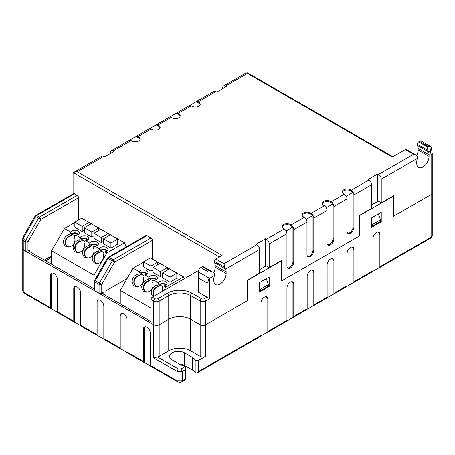 <?xml version="1.0" encoding="UTF-8"?>
<svg xmlns="http://www.w3.org/2000/svg" width="455" height="455" viewBox="0 0 455 455"><rect width="100%" height="100%" fill="white"/><g stroke="black" fill="none" stroke-linecap="round" stroke-linejoin="round"><path stroke-width="0.68" d="M393.672 212.11L393.672 195.701L393.672 216.21L431.118 194.592A3.867 2.229 0 0 0 432.25 193.017A3.867 2.229 180 0 1 431.118 194.592L393.535 216.29L393.535 196.094L359.234 215.818M371.672 217.871L371.672 227.335L381.239 221.812L381.239 212.349L371.672 217.871M269.178 277.044L259.612 282.566L259.612 292.036L269.178 286.508L269.178 277.044M200.172 356.333A3.867 2.229 0 0 0 205.637 356.333L205.637 324.773A3.867 2.229 0 0 1 200.172 324.773L190.605 319.251A15.459 8.924 0 0 0 168.737 319.251L168.737 350.811A15.459 8.924 0 0 1 190.605 350.811L200.172 356.333L200.172 324.773A3.867 2.229 0 0 0 205.637 324.773L247.315 300.709L247.315 280.513L281.48 260.789L281.48 280.985L359.376 236.014L359.376 215.818M205.637 356.333L198.664 360.36L198.664 371.405L197.299 372.85L195.934 372.981L194.899 372.389L194.899 359.763A8.696 5.022 0 0 0 192.653 357.516L184.451 352.784A8.696 5.022 0 0 0 174.976 351.698A8.696 5.022 0 0 0 169.607 356.333A8.696 5.022 0 0 0 172.155 359.888L180.356 364.62A8.696 5.022 0 0 0 184.241 365.917L185.771 367.213L185.276 369.67L182.404 371.325L181.039 368.959L178.303 368.959L176.938 371.325L153.705 357.914L157.441 356.913A3.867 2.229 0 0 0 159.17 356.333L168.737 350.811M260.869 335.995L266.994 332.457A1.934 1.115 -120 0 0 267.415 332.366A1.934 1.115 -120 0 0 267.813 331.485L267.813 299.134A4.829 2.787 120 0 0 266.812 296.922A4.829 2.787 120 0 0 263.092 298.218A4.829 2.787 120 0 0 260.982 303.081L260.982 335.426L198.664 371.405M286.832 321.002L292.957 317.465A1.934 1.115 -120 0 0 293.378 317.38A1.934 1.115 -120 0 0 293.776 316.492L293.776 284.142A4.829 2.787 120 0 0 292.775 281.929A4.829 2.787 120 0 0 289.056 283.226A4.829 2.787 120 0 0 286.946 288.089L286.946 320.439L267.813 331.485M307.057 309.326L313.182 305.788A1.934 1.115 -120 0 0 313.603 305.697A1.934 1.115 -120 0 0 314.001 304.816L314.001 272.465A4.829 2.787 120 0 0 313 270.253A4.829 2.787 120 0 0 309.281 271.55A4.829 2.787 120 0 0 307.171 276.412L307.171 308.763L293.776 316.492M327.009 297.809L333.134 294.271A1.934 1.115 -120 0 0 333.555 294.18A1.934 1.115 -120 0 0 333.953 293.299L333.953 260.948A4.829 2.787 120 0 0 332.952 258.736A4.829 2.787 120 0 0 329.232 260.032A4.829 2.787 120 0 0 327.122 264.895L327.122 297.24L314.001 304.816M346.96 286.286L353.086 282.748A1.934 1.115 -120 0 0 353.507 282.663A1.934 1.115 -120 0 0 353.905 281.776L353.905 249.431A4.829 2.787 120 0 0 352.904 247.219A4.829 2.787 120 0 0 349.184 248.51A4.829 2.787 120 0 0 347.074 253.372L347.074 285.723L333.953 293.299M372.924 271.299L379.049 267.762A1.934 1.115 -120 0 0 379.47 267.671A1.934 1.115 -120 0 0 379.874 266.789L379.874 234.439A4.829 2.787 120 0 0 378.873 232.226A4.829 2.787 120 0 0 375.147 233.523A4.829 2.787 120 0 0 373.037 238.386L373.037 270.731L353.905 281.776M78.544 220.061L78.544 197.749A1.934 1.115 -120 0 0 77.179 195.383L74.444 193.807A1.934 1.115 -120 0 0 73.477 193.711L35.763 215.488L35.575 215.761L36.212 215.983L36.747 215.568L35.763 215.488L35.046 216.193L23.58 236.054L22.75 238.608L22.75 248.242A3.867 2.229 0 0 0 23.882 249.823A3.867 2.229 180 0 1 22.75 248.242L22.75 290.853A3.867 2.229 0 0 0 23.882 292.428L23.882 241.008L24.28 239.66C23.518 238.881 23.518 237.811 24.274 236.458L23.882 236.23M198.221 274.604L198.772 269.889A3.867 2.229 120 0 1 200.86 267.568L209.061 272.306L209.021 278.636L208.47 280.092C207.912 282.185 207.429 283.146 207.031 282.976L198.772 278.21C198.414 277.954 198.226 276.748 198.221 274.604L198.221 291.638A1.894 1.092 0 0 0 198.772 292.411L207.002 297.161A1.934 1.115 -120 0 1 207.031 297.178L209.71 298.753L205.637 301.108A3.867 2.229 0 0 1 202.998 301.762L202.998 301.762A3.867 2.229 0 0 1 200.172 301.108L190.605 295.585A15.459 8.924 180 0 0 168.737 295.585A1.934 1.115 -120 0 0 167.372 293.219A17.392 10.044 180 0 1 191.97 293.219L201.537 298.742A1.934 1.115 120 0 0 200.172 301.108L200.172 324.773L190.605 319.251A15.459 8.924 180 0 0 168.737 319.251L159.17 324.773L159.17 301.108L168.737 295.585L168.737 319.251L159.17 324.773A3.867 2.229 180 0 1 153.705 324.773L23.882 250.136L25.275 250.944L25.275 241.815L23.882 241.008L22.75 238.619M80.711 325.735L74.58 322.197A1.934 1.115 -60 0 1 74.159 322.112L57.762 312.642A1.934 1.115 -60 0 1 57.364 311.76L57.364 279.41A4.829 2.787 -120 0 0 55.254 274.547A4.829 2.787 -120 0 0 51.529 273.256A4.829 2.787 -120 0 0 50.528 275.463L50.528 307.813L23.882 292.428A1.934 1.115 120 0 0 24.28 293.316C23.649 293.276 23.137 292.451 22.75 290.853M103.939 339.151L97.814 335.614A1.934 1.115 -60 0 1 97.393 335.523L80.996 326.053A1.934 1.115 -60 0 1 80.592 325.171L80.592 292.821A4.829 2.787 -120 0 0 78.487 287.958A4.829 2.787 -120 0 0 74.762 286.667A4.829 2.787 -120 0 0 73.761 288.88L73.761 321.224L57.364 311.76M127.172 352.562L121.047 349.025A1.934 1.115 -60 0 1 120.626 348.934L104.229 339.47A1.934 1.115 -60 0 1 103.825 338.583L103.825 306.238A4.829 2.787 -120 0 0 101.715 301.375A4.829 2.787 -120 0 0 97.996 300.078A4.829 2.787 -120 0 0 96.995 302.291L96.995 334.641L80.592 325.171M150.406 365.974L144.275 362.436A1.934 1.115 -60 0 1 143.854 362.351L127.457 352.881A1.934 1.115 -60 0 1 127.059 351.994L127.059 319.649A4.829 2.787 -120 0 0 124.949 314.786A4.829 2.787 -120 0 0 121.223 313.489A4.829 2.787 -120 0 0 120.222 315.702L120.222 348.052L103.825 338.583M177.291 381.654C179.202 382.467 180.771 382.479 182 381.682L182.404 380.795L176.938 380.795L177.302 381.66L150.69 366.292A1.934 1.115 -60 0 1 150.286 365.411L150.286 333.06A4.829 2.787 -120 0 0 148.182 328.197A4.829 2.787 -120 0 0 144.457 326.906A4.829 2.787 -120 0 0 143.456 329.113L143.456 361.463L127.059 351.994M198.664 360.36A1.934 1.115 0 0 1 195.934 360.36L194.899 359.763M194.899 372.389A8.696 5.022 0 0 0 192.653 370.142L184.451 365.411A8.696 5.022 0 0 0 179.225 363.966M144.275 362.436L144.275 328.641L143.456 329.113M144.9 326.73A4.829 2.787 -120 0 0 144.275 328.641M143.854 362.351A1.934 1.115 -60 0 1 143.456 361.463M121.047 349.025L121.047 315.23L120.222 315.702M121.673 313.313A4.829 2.787 -120 0 0 121.047 315.23M120.626 348.934A1.934 1.115 -60 0 1 120.222 348.052M97.814 335.614L97.814 301.819L96.995 302.291M98.439 299.902A4.829 2.787 -120 0 0 97.814 301.819M97.393 335.523A1.934 1.115 -60 0 1 96.995 334.641M74.58 322.197L74.58 288.402L73.761 288.88M75.206 286.491A4.829 2.787 -120 0 0 74.58 288.402M74.159 322.112A1.934 1.115 -60 0 1 73.761 321.224M57.478 312.323L51.352 308.786L51.352 274.991L50.528 275.463M51.978 273.08A4.829 2.787 -120 0 0 51.352 274.991M51.352 308.786A1.934 1.115 -60 0 1 50.932 308.7A1.934 1.115 -60 0 1 50.528 307.813M178.303 368.959L157.441 356.913M185.276 369.67L185.276 379.134C186.021 379.567 186.021 379.567 185.276 379.134L182.404 380.795L182.404 371.325L176.938 371.325L176.938 380.795L150.286 365.411M393.535 195.775L393.535 196.094M378.23 201.144L371.672 204.932M45.472 260.709L51.608 257.172M27.954 250.597L94.361 288.936M101.778 293.219L150.975 321.622M266.175 265.839L259.612 269.627M281.48 260.476L281.48 260.789M269.178 286.508L268.495 286.115L260.3 290.847L260.3 289.272L268.495 284.54L266.243 278.739M381.239 221.812L380.556 221.42L372.355 226.152L372.355 224.577L380.556 219.845L378.304 214.038M379.049 267.762L379.049 233.967A4.829 2.787 120 0 0 378.423 232.05M353.507 282.663L372.639 271.618A1.934 1.115 -120 0 0 373.037 270.731M353.086 282.748L353.086 248.953A4.829 2.787 120 0 0 352.46 247.042M333.555 294.18L346.676 286.604A1.934 1.115 -120 0 0 347.074 285.723M333.134 294.271L333.134 260.476A4.829 2.787 120 0 0 332.508 258.559M313.603 305.697L326.724 298.127A1.934 1.115 -120 0 0 327.122 297.24M313.182 305.788L313.182 271.993A4.829 2.787 120 0 0 312.557 270.077M293.378 317.38L306.772 309.645A1.934 1.115 -120 0 0 307.171 308.763M292.957 317.465L292.957 283.67A4.829 2.787 120 0 0 292.332 281.759M267.415 332.366L286.548 321.321A1.934 1.115 -120 0 0 286.946 320.439M266.994 332.457L266.994 298.662A4.829 2.787 120 0 0 266.368 296.745M197.299 372.85L260.579 336.313A1.934 1.115 -120 0 0 260.982 335.426M28.255 250.768L29.348 250.136L29.348 251.399M44.38 260.078L51.608 255.909M74 172.24L101.892 156.139A3.867 2.229 60 0 1 103.825 156.327L77.179 171.711L75.007 171.853L73.443 172.712A3.867 2.229 60 0 0 73.079 174.083L73.079 193.938M110.662 153.329L110.662 152.385A3.867 2.229 60 0 1 111.458 150.616A3.867 2.229 60 0 1 113.392 150.804L114.211 151.282L104.644 156.804L103.825 156.327M40.427 218.178L39.483 217.149L38.544 218.184L40.808 219.537L40.427 218.178L38.971 217.575M39.744 218.173L39.756 218.906M35.342 216.381L35.752 216.574L36.212 215.983M114.222 260.783L113.54 260.778L113.551 261.511L114.603 262.143L114.222 260.783L113.272 259.754L112.334 260.789L99.469 283.073L94.623 280.274L107.477 258.008L108 257.581L108.637 257.797L109.177 257.388L108.188 257.302L145.907 235.525A1.934 1.115 60 0 1 146.874 235.622L150.975 237.988A1.934 1.115 -120 0 1 152.34 240.354L152.34 258.855M159.17 356.333L159.17 324.773A3.867 2.229 180 0 1 153.705 324.773L150.975 323.198L150.975 299.526A1.934 1.115 120 0 1 152.34 297.161L198.534 270.492M108.188 257.302L107.477 258.008M201.537 298.742A1.934 1.115 0 0 0 202.998 299.066A1.934 1.115 0 0 0 204.267 298.742A1.934 1.115 60 0 1 205.637 301.108L205.637 324.773L247.179 300.789L247.179 280.28L259.612 273.097L259.612 249.425A3.867 2.229 60 0 0 256.882 244.693L256.063 244.221L265.629 238.699L265.629 265.521L269.178 267.574L269.178 243.903L286.946 233.648L286.946 265.999A4.829 2.787 120 0 0 287.947 268.211A4.829 2.787 120 0 0 291.672 266.914A4.829 2.787 120 0 0 293.776 262.052L293.776 229.701L306.977 222.08L306.977 254.43A4.829 2.787 120 0 0 307.978 256.643A4.829 2.787 120 0 0 311.703 255.346A4.829 2.787 120 0 0 313.813 250.483L313.813 218.138L327.043 210.5L327.043 242.851A4.829 2.787 120 0 0 328.044 245.057A4.829 2.787 120 0 0 331.763 243.766A4.829 2.787 120 0 0 333.873 238.903L333.873 206.553L347.074 198.932L347.074 231.282A4.829 2.787 120 0 0 348.075 233.495A4.829 2.787 120 0 0 351.8 232.198A4.829 2.787 120 0 0 353.905 227.335L353.905 194.99L371.672 184.73L371.672 208.401L359.234 215.579L359.234 236.094L281.617 280.911L281.617 260.397L269.178 267.574M281.617 276.805L281.617 260.397M327.668 244.762A4.829 2.787 120 0 0 331.206 242.998A4.829 2.787 120 0 0 333.054 238.431L333.054 203.874L330.455 202.373L330.455 201.429L331.138 201.821A3.867 2.229 60 0 1 333.873 206.553M347.7 233.199A4.829 2.787 120 0 0 351.243 231.43A4.829 2.787 120 0 0 353.086 226.863L353.086 192.306L350.492 190.804L350.492 189.86L351.175 190.253L368.937 179.998L368.118 179.526L377.684 174.003L377.684 200.826L381.239 202.879L393.672 195.701M368.937 179.998A3.867 2.229 60 0 1 371.672 184.73M427.882 150.281L426.881 146.544L427.694 146.078L419.493 141.34L418.68 141.812A1.934 1.115 120 0 0 417.315 144.178L427.882 150.281A3.867 2.229 60 0 1 428.229 151.669L428.428 151.964A8.696 5.022 -60 0 1 429.071 154.751L418.134 148.438L418.134 150.019A8.696 5.022 -60 0 1 416.621 155.559M381.239 202.879L381.239 179.207L417.411 158.323A8.696 5.022 -60 0 0 416.769 161.849L416.769 163.43A8.696 5.022 -60 0 0 418.572 167.412A8.696 5.022 -60 0 0 425.271 165.08A8.696 5.022 -60 0 0 429.071 156.327L429.071 154.751M259.612 290.455L260.3 290.847M268.495 284.54L268.495 286.115M259.612 287.509L260.3 289.272M371.672 225.76L372.355 226.152M371.672 222.813L372.355 224.577M380.556 219.845L380.556 221.42M287.571 267.91A4.829 2.787 120 0 0 291.115 266.147A4.829 2.787 120 0 0 292.957 261.579L293.776 262.052M351.175 190.253A3.867 2.229 60 0 1 353.905 194.99M307.603 256.347A4.829 2.787 120 0 0 311.146 254.578A4.829 2.787 120 0 0 312.995 250.011L313.813 250.483M77.179 171.711L222.034 255.346L215.75 258.975A1.934 1.115 120 0 0 214.379 261.341L224.946 267.443A3.867 2.229 60 0 1 225.293 268.831L225.492 269.127A8.696 5.022 -60 0 1 226.135 271.914L215.204 265.601L215.204 267.182A8.696 5.022 -60 0 1 213.685 272.721M208.47 280.092L209.71 278.244L214.476 275.491A8.696 5.022 -60 0 0 213.833 279.017L213.833 280.593A8.696 5.022 -60 0 0 215.636 284.574A8.696 5.022 -60 0 0 222.336 282.242A8.696 5.022 -60 0 0 226.135 273.489L226.135 271.914M331.138 201.821L344.338 194.2L343.656 193.807A4.829 2.787 0 0 1 342.245 191.834A4.829 2.787 0 0 1 345.226 189.257A4.829 2.787 0 0 1 350.492 189.86M344.338 194.2A3.867 2.229 60 0 1 347.074 198.932M353.086 192.306L346.272 196.242M350.492 190.804A4.829 2.787 0 0 0 345.612 190.122A4.829 2.787 0 0 0 342.314 192.306M302.217 215.454A4.829 2.787 0 0 1 305.515 213.27A4.829 2.787 0 0 1 310.395 213.958L312.995 215.454L312.995 250.011M310.395 213.958L310.395 213.008L311.078 213.401A3.867 2.229 60 0 1 313.813 218.138M310.395 213.008A4.829 2.787 0 0 0 305.129 212.405A4.829 2.787 0 0 0 302.148 214.982A4.829 2.787 0 0 0 303.565 216.955L304.247 217.348A3.867 2.229 60 0 1 306.977 222.08M330.455 201.429A4.829 2.787 0 0 0 325.194 200.82A4.829 2.787 0 0 0 322.208 203.396A4.829 2.787 0 0 0 323.624 205.37L324.307 205.768A3.867 2.229 60 0 1 327.043 210.5M330.455 202.373A4.829 2.787 0 0 0 325.581 201.684A4.829 2.787 0 0 0 322.276 203.874M282.185 227.022A4.829 2.787 0 0 1 285.484 224.838A4.829 2.787 0 0 1 290.364 225.521L292.957 227.022L292.957 261.579M290.364 225.521L290.364 224.577L291.046 224.969A3.867 2.229 60 0 1 293.776 229.701M290.364 224.577A4.829 2.787 0 0 0 285.097 223.968A4.829 2.787 0 0 0 282.111 226.55A4.829 2.787 0 0 0 283.528 228.518L284.21 228.916A3.867 2.229 60 0 1 286.946 233.648M333.054 203.874L326.241 207.804M312.995 215.454L306.181 219.39M225.293 268.831L214.379 262.535A8.696 5.022 -60 0 1 215.204 265.601M214.379 261.341L214.379 262.535M214.476 275.491L214.635 274.985A3.867 2.229 60 0 0 214.288 273.597L212.974 272.181L203.322 266.613A1.934 1.115 -60 0 0 202.356 266.704L200.86 267.568M265.629 238.699L266.448 239.171A3.867 2.229 60 0 1 269.178 243.903M428.428 151.964L430.43 150.81L431.186 146.806M379.874 266.789L431.118 237.203A3.867 2.229 0 0 0 432.25 235.622L430.72 238.084A1.934 1.115 -120 0 0 431.118 237.203L431.118 155.394L432.25 153.642L431.243 146.829L427.694 146.078M94.361 290.062A1.894 1.092 0 0 0 94.919 290.836L94.919 282.02A1.894 1.092 180 0 1 94.361 281.247L94.361 290.062M152.34 240.354L114.603 262.143L101.755 284.392L101.749 293.23A1.894 1.092 180 0 1 99.071 293.23L94.919 290.836M224.946 267.443L223.945 263.707L256.882 244.693M195.934 101.892A3.867 2.229 60 0 1 196.185 101.698L213.952 91.444A3.867 2.229 60 0 1 215.886 91.631L216.705 92.103L226.271 86.581L225.452 86.109A3.867 2.229 60 0 0 223.519 85.915L245.899 72.993L248.396 73.323C247.651 72.891 247.651 72.891 248.396 73.323C248.316 72.857 247.486 72.749 245.899 72.993M222.717 88.634L222.717 87.69A3.867 2.229 60 0 1 223.519 85.915M135.806 136.602A3.867 2.229 60 0 1 136.056 136.415L149.257 128.793A3.867 2.229 60 0 1 151.191 128.981L137.99 136.602L138.673 137A4.829 2.787 0 0 1 140.089 138.968A4.829 2.787 0 0 1 137.109 141.55A4.829 2.787 0 0 1 131.842 140.942L131.159 140.549L113.392 150.804M155.838 125.04A3.867 2.229 60 0 1 156.093 124.846A3.867 2.229 60 0 1 158.021 125.04L158.71 125.432A4.829 2.787 0 0 1 160.12 127.406A4.829 2.787 0 0 1 157.14 129.982A4.829 2.787 0 0 1 151.873 129.379L151.191 128.981M189.644 105.52L196.207 101.732L198.801 103.228L198.801 102.284L198.118 101.892A3.867 2.229 60 0 0 196.185 101.698M175.897 113.454A3.867 2.229 60 0 1 176.153 113.267L189.354 105.645A3.867 2.229 60 0 1 191.288 105.833L191.97 106.231A4.829 2.787 0 0 0 197.237 106.834A4.829 2.787 0 0 0 200.217 104.258A4.829 2.787 0 0 0 198.801 102.284M200.149 104.73A4.829 2.787 0 0 0 198.801 103.228M149.553 128.668L156.111 124.88L158.71 126.376L158.71 125.432M160.052 127.878A4.829 2.787 0 0 0 158.71 126.376M129.516 140.231L136.079 136.449L138.673 137.945L138.673 137M136.056 136.415A3.867 2.229 60 0 1 137.99 136.602M140.021 139.446A4.829 2.787 0 0 0 138.673 137.945M156.093 124.846L169.317 117.208A3.867 2.229 60 0 1 171.251 117.401L158.021 125.04M176.153 113.267A3.867 2.229 60 0 1 178.087 113.454L178.769 113.852A4.829 2.787 0 0 1 180.186 115.82A4.829 2.787 0 0 1 177.2 118.397A4.829 2.787 0 0 1 171.933 117.794L171.251 117.401M180.112 116.298A4.829 2.787 0 0 0 178.769 114.796L178.769 113.852M169.613 117.083L176.17 113.295L178.769 114.796M111.458 150.616L129.226 140.356A3.867 2.229 60 0 1 131.159 140.549M101.749 293.23L103.143 292.428L103.143 294.004M105.878 295.585L105.878 290.847L127.053 278.625M113.54 260.778L112.766 260.18M107.772 258.195L108.182 258.389L108.637 257.797M101.755 284.392L99.469 283.073A1.934 1.115 120 0 0 99.071 284.421L94.919 282.02A1.934 1.115 120 0 1 95.317 280.672L108.182 258.389L113.551 261.511M377.684 174.003L378.503 174.475A3.867 2.229 60 0 1 381.239 179.207M225.452 86.109L247.435 73.42L392.29 157.049L405.291 149.541A1.934 1.115 -60 0 1 406.258 149.445L415.91 155.018L417.224 156.435A3.867 2.229 60 0 1 417.571 157.822L417.411 158.323M292.957 227.022L286.144 230.952M378.503 174.475L413.487 154.279L415.881 155.001M209.061 272.306L210.557 271.442L212.946 272.17M419.493 141.34A3.867 2.229 -60 0 1 421.427 141.152L431.232 146.811M417.315 144.178L417.315 145.373A8.696 5.022 -60 0 1 418.134 148.438M428.229 151.669L417.315 145.373M248.396 73.323L393.257 156.952M143.49 262.148L133.105 268.149L139.224 271.68L139.401 272.699L141.3 272.932A3.094 1.786 180 0 1 145.674 272.932A3.094 1.786 180 0 1 146.584 274.194A3.094 1.786 180 0 1 146.578 274.251M141.3 272.932L141.3 273.353A3.094 1.786 180 0 1 145.674 273.353A3.094 1.786 180 0 1 146.527 274.28M139.224 271.68A4.448 2.565 180 0 1 146.635 270.594A4.448 2.565 180 0 1 147.488 273.529A4.448 2.565 180 0 1 144.747 274.865L148.791 277.203L148.967 278.221L150.867 278.454A3.094 1.786 180 0 1 155.24 278.454A3.094 1.786 180 0 1 156.145 279.717A3.094 1.786 180 0 1 156.145 279.774M150.867 278.454L150.867 278.875A3.094 1.786 180 0 1 155.24 278.875A3.094 1.786 180 0 1 156.093 279.802M148.791 277.203A4.448 2.565 180 0 1 156.196 276.117A4.448 2.565 180 0 1 157.055 279.051A4.448 2.565 180 0 1 154.313 280.394L158.357 282.726L158.533 283.744L160.433 283.977A3.094 1.786 180 0 1 164.807 283.977A3.094 1.786 180 0 1 165.711 285.239A3.094 1.786 180 0 1 165.711 285.296M160.433 283.977L160.433 284.398A3.094 1.786 180 0 1 164.807 284.398A3.094 1.786 180 0 1 165.66 285.325M153.056 269.883L150.867 271.146L150.867 266.095L157.703 262.148L150.321 257.888L143.49 261.835L150.867 266.095M143.49 261.835L143.49 266.886L150.867 271.146M158.357 282.726A4.448 2.565 180 0 1 165.762 281.639A4.448 2.565 180 0 1 166.615 284.574A4.448 2.565 180 0 1 163.88 285.916L165.899 287.082L163.954 290.455M150.594 258.048L183.564 276.885L165.899 287.082M162.623 275.406L160.433 276.668L160.433 271.618L167.269 267.671L159.887 263.411L153.056 267.358L160.433 271.618M153.056 267.358L153.056 272.409L160.433 276.668M176.836 273.193L176.836 278.244L169.999 282.191L169.999 277.14L176.836 273.193L169.453 268.933L162.623 272.881L169.999 277.14M162.623 272.881L162.623 277.931L169.999 282.191M184.275 278.722L183.564 276.885M139.401 272.699L138.599 274.092A6.569 5.363 120 0 0 132.581 279.154A6.569 5.363 120 0 0 134.6 286.064A6.569 5.363 120 0 0 137.893 286.57A6.569 5.363 120 0 0 143.257 277.288A6.569 5.363 120 0 0 142.972 276.617L143.467 277.937M133.105 268.149L120.256 290.398L150.975 308.126M162.651 291.206A6.569 5.363 120 0 0 162.384 288.333A6.569 5.363 120 0 0 162.105 287.662L162.907 286.269L163.88 285.916M153.136 296.7A6.569 5.363 120 0 1 151.862 289.784A6.569 5.363 120 0 1 157.731 285.137L158.533 283.744M148.967 278.221L148.165 279.615A6.569 5.363 120 0 0 142.148 284.676A6.569 5.363 120 0 0 144.167 291.587A6.569 5.363 120 0 0 147.46 292.093A6.569 5.363 120 0 0 152.817 282.811A6.569 5.363 120 0 0 152.539 282.14L153.341 280.746L154.313 280.394M142.972 276.617L143.774 275.224L144.747 274.865M120.256 290.398L120.256 303.889M160.433 284.398L159.722 284.807L162.742 286.553M159.722 284.807L158.636 286.69L157.731 285.137M154.222 296.074A5.796 4.732 120 0 1 153.995 290.358A5.796 4.732 120 0 1 158.636 286.69M154.069 296.165A5.796 4.732 120 0 1 153.489 290.347A5.796 4.732 120 0 1 158.226 286.457M162.105 287.662L162.6 288.982M167.269 270.196L167.269 267.671M157.703 264.673L157.703 262.148M150.867 278.875L150.156 279.285L153.176 281.031M150.156 279.285L149.069 281.167L148.165 279.615M145.708 291.575A5.796 4.732 120 0 1 144.104 285.66A5.796 4.732 120 0 1 149.069 281.167M147.949 291.974A5.796 4.732 120 0 1 145.498 291.467L145.498 291.467A5.796 4.732 120 0 1 143.655 285.564A5.796 4.732 120 0 1 148.66 280.934M141.3 273.353L140.589 273.762L143.609 275.508M140.589 273.762L139.503 275.645L138.599 274.092M136.142 286.053A5.796 4.732 120 0 1 134.538 280.138A5.796 4.732 120 0 1 139.503 275.645M138.383 286.451A5.796 4.732 120 0 1 135.931 285.939L135.931 285.939A5.796 4.732 120 0 1 134.088 280.041A5.796 4.732 120 0 1 139.099 275.411M152.539 282.14L153.034 283.459M74.836 222.512L64.451 228.512L70.576 232.044L70.752 233.068L72.652 233.296A3.094 1.786 180 0 1 77.026 233.296A3.094 1.786 180 0 1 77.93 234.558A3.094 1.786 180 0 1 77.93 234.615M72.652 233.296L72.652 233.716A3.094 1.786 180 0 1 77.026 233.716A3.094 1.786 180 0 1 77.873 234.643M70.576 232.044A4.448 2.565 180 0 1 77.981 230.958A4.448 2.565 180 0 1 78.834 233.893A4.448 2.565 180 0 1 76.093 235.235L80.143 237.567L80.319 238.591L82.218 238.818A3.094 1.786 180 0 1 86.592 238.818A3.094 1.786 180 0 1 87.496 240.081A3.094 1.786 180 0 1 87.496 240.138M82.218 238.818L82.218 239.239A3.094 1.786 180 0 1 86.592 239.239A3.094 1.786 180 0 1 87.44 240.166M80.143 237.567A4.448 2.565 180 0 1 87.548 236.481A4.448 2.565 180 0 1 88.401 239.415A4.448 2.565 180 0 1 85.659 240.758L89.709 243.089L89.885 244.113L91.785 244.341A3.094 1.786 180 0 1 96.159 244.341A3.094 1.786 180 0 1 97.063 245.603A3.094 1.786 180 0 1 97.063 245.66M91.785 244.341L91.785 244.762A3.094 1.786 180 0 1 96.159 244.762A3.094 1.786 180 0 1 97.006 245.689M89.709 243.089A4.448 2.565 180 0 1 97.114 242.003A4.448 2.565 180 0 1 97.967 244.938A4.448 2.565 180 0 1 95.226 246.28L99.275 248.612L99.452 249.636L101.351 249.863A3.094 1.786 180 0 1 105.725 249.863A3.094 1.786 180 0 1 106.629 251.126A3.094 1.786 180 0 1 106.629 251.183M101.351 249.863L101.351 250.284A3.094 1.786 180 0 1 105.725 250.284A3.094 1.786 180 0 1 106.572 251.211M84.403 230.247L82.218 231.51L82.218 226.459L89.049 222.512L81.672 218.252L74.836 222.199L82.218 226.459M74.836 222.199L74.836 227.25L82.218 231.51M99.275 248.612A4.448 2.565 180 0 1 106.68 247.526A4.448 2.565 180 0 1 107.534 250.46A4.448 2.565 180 0 1 104.792 251.803L106.817 252.969L93.969 275.218L93.969 288.709M81.946 218.411L124.482 242.771L106.817 252.969M93.969 235.77L91.785 237.032L91.785 231.982L98.616 228.04L91.239 223.775L84.403 227.722L91.785 231.982M84.403 227.722L84.403 232.772L91.785 237.032M103.535 241.292L101.351 242.555L101.351 237.504L108.182 233.563L100.805 229.297L93.969 233.244L101.351 237.504M93.969 233.244L93.969 238.295L101.351 242.555M117.748 239.085L117.748 244.13L110.918 248.077L110.918 243.027L117.748 239.085L110.372 234.825L103.535 238.767L110.918 243.027M103.535 238.767L103.535 243.817L110.918 248.077M126.098 246.963L124.482 242.771M70.752 233.068L69.951 234.456A6.569 5.363 120 0 0 63.933 239.518A6.569 5.363 120 0 0 65.952 246.428A6.569 5.363 120 0 0 69.245 246.934A6.569 5.363 120 0 0 74.603 237.652A6.569 5.363 120 0 0 74.319 236.981L74.819 238.301M64.451 228.512L51.608 250.762L93.969 275.218M99.452 249.636L98.644 251.023A6.569 5.363 120 0 0 92.627 256.085A6.569 5.363 120 0 0 94.646 263.001A6.569 5.363 120 0 0 97.944 263.502A6.569 5.363 120 0 0 103.302 254.22A6.569 5.363 120 0 0 103.018 253.549L103.82 252.161L104.792 251.803M89.885 244.113L89.078 245.501A6.569 5.363 120 0 0 83.06 250.563A6.569 5.363 120 0 0 85.079 257.479A6.569 5.363 120 0 0 88.378 257.979A6.569 5.363 120 0 0 93.736 248.697A6.569 5.363 120 0 0 93.451 248.026L94.259 246.638L95.226 246.28M80.319 238.591L79.511 239.978A6.569 5.363 120 0 0 73.5 245.04A6.569 5.363 120 0 0 75.519 251.956A6.569 5.363 120 0 0 78.812 252.457A6.569 5.363 120 0 0 84.169 243.175A6.569 5.363 120 0 0 83.885 242.504L84.693 241.11L85.659 240.758M74.319 236.981L75.126 235.588L76.093 235.235M51.608 250.762L51.608 264.253M101.351 250.284L100.64 250.699L103.66 252.44M100.64 250.699L99.554 252.582L98.644 251.023M96.187 262.984A5.796 4.732 120 0 1 94.583 257.075A5.796 4.732 120 0 1 99.554 252.582M98.428 263.382A5.796 4.732 120 0 1 95.977 262.876L95.977 262.876A5.796 4.732 120 0 1 94.134 256.973A5.796 4.732 120 0 1 99.144 252.343M103.018 253.549L103.518 254.868M108.182 236.082L108.182 233.563M98.616 230.56L98.616 228.04M89.049 225.037L89.049 222.512M91.785 244.762L91.074 245.177L94.094 246.917M91.074 245.177L89.988 247.059L89.078 245.501M86.621 257.462A5.796 4.732 120 0 1 85.017 251.552A5.796 4.732 120 0 1 89.988 247.059M88.862 257.86A5.796 4.732 120 0 1 86.416 257.354L86.416 257.354A5.796 4.732 120 0 1 84.567 251.45A5.796 4.732 120 0 1 89.578 246.82M82.218 239.239L81.508 239.654L84.528 241.395M81.508 239.654L80.421 241.537L79.511 239.978M77.054 251.939A5.796 4.732 120 0 1 75.456 246.03A5.796 4.732 120 0 1 80.421 241.537M79.295 252.337A5.796 4.732 120 0 1 76.85 251.831L76.85 251.831A5.796 4.732 120 0 1 75.001 245.927A5.796 4.732 120 0 1 80.012 241.298M72.652 233.716L71.941 234.126L74.961 235.872M71.941 234.126L70.855 236.014L69.951 234.456M67.488 246.417A5.796 4.732 120 0 1 65.89 240.507A5.796 4.732 120 0 1 70.855 236.014M69.729 246.815A5.796 4.732 120 0 1 67.283 246.309L67.283 246.309A5.796 4.732 120 0 1 65.435 240.405A5.796 4.732 120 0 1 70.445 235.775M93.451 248.026L93.952 249.346M83.885 242.504L84.385 243.823M45.642 260.806L51.608 257.365M150.975 299.526L153.705 301.108L153.705 357.914M190.605 350.811L190.605 295.585A1.934 1.115 120 0 1 191.97 293.219M185.276 366.514L181.039 368.959M195.934 360.36L195.934 372.981M192.653 370.142L192.653 357.516M184.451 365.411L184.451 352.784M379.049 233.967L379.874 234.439M353.086 248.953L353.905 249.431M333.134 260.476L333.953 260.948M313.182 271.993L314.001 272.465M292.957 283.67L293.776 284.142M266.994 298.662L267.813 299.134M78.544 197.749L40.808 219.537L27.96 241.787L27.954 250.944M24.274 236.458L35.752 216.574L38.544 218.184L25.679 240.468L24.28 239.66M27.96 241.787L25.679 240.468A1.934 1.115 120 0 0 25.275 241.815A1.894 1.092 180 0 0 27.954 241.815M77.179 195.383L39.483 217.149L36.747 215.568L74.444 193.807M213.293 272.391L213.731 272.642M73.443 172.712L219.299 256.921M150.975 237.988L113.272 259.754L109.177 257.388L146.874 235.622M333.054 238.431L333.873 238.903M431.118 155.394L430.43 150.81M353.086 226.863L353.905 227.335M209.71 298.753L209.71 278.244M225.492 269.127L259.612 249.425M226.135 273.489L215.204 267.182M159.17 301.108A3.867 2.229 180 0 1 153.705 301.108A1.934 1.115 -60 0 1 155.07 298.742A1.934 1.115 180 0 0 157.805 298.742A1.934 1.115 -120 0 1 159.17 301.108M167.372 293.219L157.805 298.742M101.749 284.421A1.894 1.092 180 0 1 99.071 284.421L99.071 293.23M311.078 213.401L324.307 205.768M291.046 224.969L304.247 217.348M266.448 239.171L284.21 228.916M207.031 297.178L207.031 282.976M198.772 292.411L198.772 278.21M198.312 271.874L209.061 278.079M207.002 297.161L204.267 298.742M152.34 297.161L155.07 298.742M215.886 91.631L198.118 101.892M191.288 105.833L178.087 113.454M215.75 258.975L223.945 263.707M413.487 154.279L405.291 149.541M210.557 271.442L202.356 266.704M418.68 141.812L426.881 146.544M429.071 156.327L418.134 150.019M432.25 235.622L432.25 153.642M185.839 367.765L185.839 379.464L182.006 381.677M430.72 238.084L379.47 267.671M50.932 308.7L24.28 293.316M35.763 215.488L35.046 216.193M94.623 280.274L94.361 281.247"/></g></svg>

